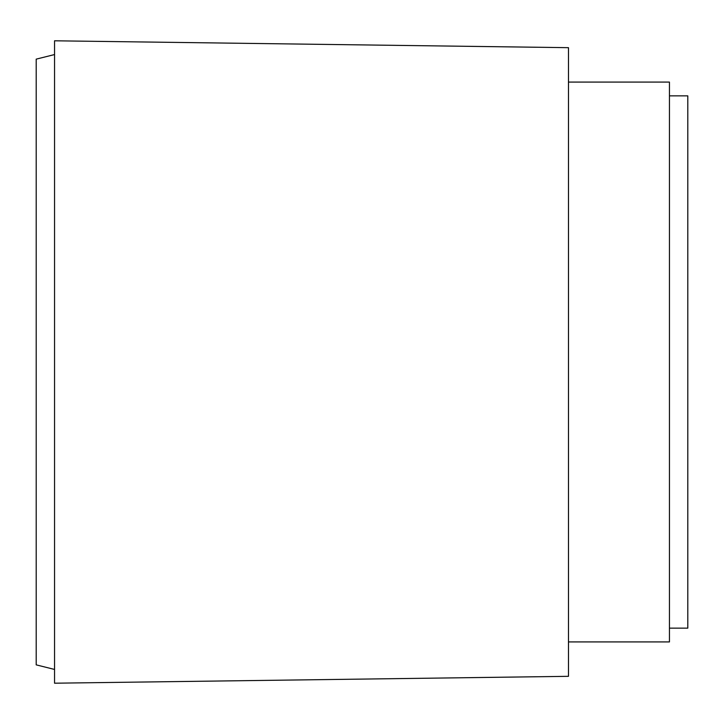 <?xml version="1.0" encoding="UTF-8"?>
<svg xmlns="http://www.w3.org/2000/svg" width="724" height="724" viewBox="0 0 724 724"><rect width="100%" height="100%" fill="white"/><g stroke="black" fill="none" stroke-linecap="round" stroke-linejoin="round"><path stroke-width="1.09" d="M669.447 95.858L687.8 95.858L687.8 628.142L669.447 628.142M568.485 82.084L669.447 82.084L669.447 641.916L568.485 641.916M568.485 362L568.485 676.325L54.553 683.203L54.553 40.797L568.485 47.675L568.485 362M54.553 54.553L36.2 59.142L36.2 664.858L54.553 669.447"/></g></svg>
